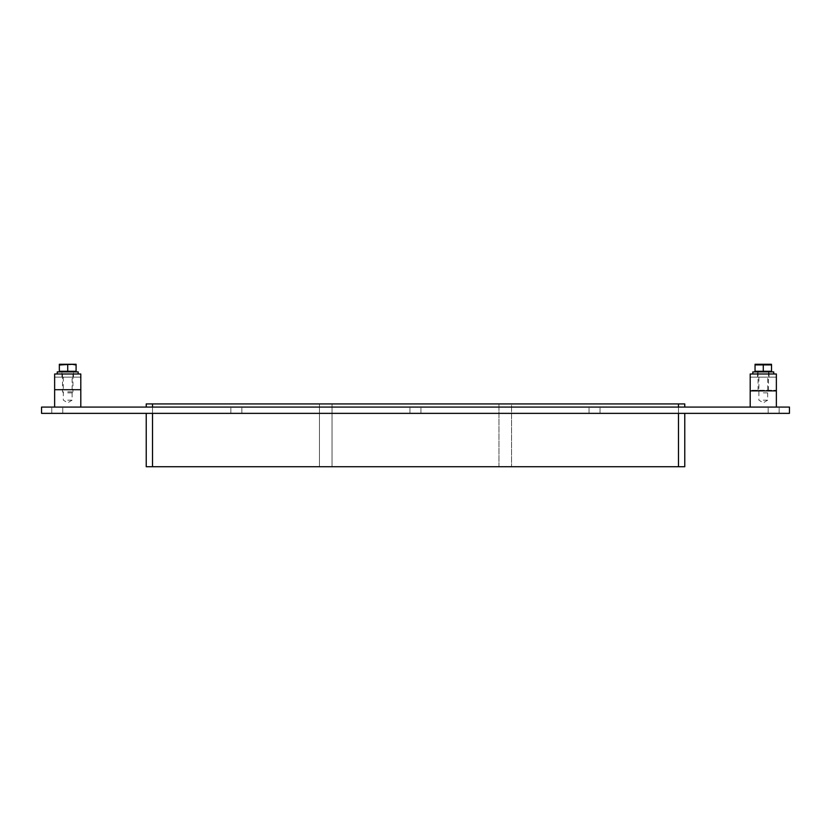 <?xml version="1.0" encoding="UTF-8"?>
<svg xmlns="http://www.w3.org/2000/svg" width="831" height="831" viewBox="0 0 831 831"><rect width="100%" height="100%" fill="white"/><g stroke="black" fill="none" stroke-linecap="round" stroke-linejoin="round"><path stroke-width="0.62" stroke-dasharray="4.16 3.12" d="M57.256 413.36L51.761 413.36L57.256 413.36M57.256 407.076L51.761 407.076L57.256 407.076M236.347 413.36L230.852 413.36L236.347 413.36M236.347 407.076L230.852 407.076L236.347 407.076M415.448 413.36L420.943 413.36L415.448 413.36M415.448 407.076L420.943 407.076L415.448 407.076M594.549 413.36L589.054 413.36L594.549 413.36M594.549 407.076L589.054 407.076L594.549 407.076M773.64 413.36L779.135 413.36L773.64 413.36M773.64 407.076L779.135 407.076L773.64 407.076M498.974 466.742L498.974 403.939L498.974 466.742L498.974 403.939L498.974 466.742L332.026 466.742L498.974 466.742L332.026 466.742L332.026 403.939L498.974 403.939L332.026 403.939L332.026 466.742L498.974 466.742M678.491 407.076L146.225 407.076L684.775 407.076L678.491 407.076L678.491 403.939L511.543 403.939L511.543 466.742L511.543 403.939L511.543 466.742L511.543 403.939L678.491 403.939L511.543 403.939L678.491 403.939L678.491 466.742L678.491 403.939L678.491 466.742L511.543 466.742L678.491 466.742L511.543 466.742L678.491 466.742L678.491 413.36L684.775 413.36L152.509 413.36L678.491 413.36M332.026 466.742L332.026 403.939L498.974 403.939L332.026 403.939L332.026 466.742M152.509 413.36L152.509 466.742L152.509 403.939L319.457 403.939L152.509 403.939L319.457 403.939L152.509 403.939L152.509 466.742L319.457 466.742L319.457 403.939L319.457 466.742L319.457 403.939L319.457 466.742L152.509 466.742L319.457 466.742L152.509 466.742L152.509 403.939L152.509 466.742L146.225 466.742L146.225 413.36L152.509 413.36L146.225 413.36M146.225 407.076L146.225 403.939L678.491 403.939L678.491 466.742L152.509 466.742M684.775 413.36L684.775 466.742L678.491 466.742M41.55 413.36L789.45 413.36L789.45 407.076L41.55 407.076L41.55 413.36M678.491 403.939L684.775 403.939L684.775 407.076M763.284 374.002L752.813 374.002L763.284 374.002M763.284 377.139L769.039 377.139L763.284 377.139M750.196 407.076L750.196 377.139L750.196 390.882L776.362 390.882L776.362 374.002L750.196 374.002L750.196 390.269L776.362 390.269L750.196 390.269L750.196 377.139L776.362 377.139L750.196 377.139L776.362 377.139L776.362 407.076L750.196 407.076L776.362 407.076M67.716 374.002L78.187 374.002L67.716 374.002M67.716 377.139L73.471 377.139L67.716 377.139M80.804 407.076L54.638 407.076L80.804 407.076L80.804 377.139L80.804 389.697L54.638 389.697L54.638 377.139L54.638 389.697L54.638 377.139L80.804 377.139L54.638 377.139L80.804 377.139L80.804 389.697L54.638 389.697L54.638 374.002L80.804 374.002L80.804 389.697L54.638 389.697M763.284 371.904L771.002 371.904L763.284 371.904M773.744 371.904L752.813 371.904M67.716 371.904L75.434 371.904L67.716 371.904M78.187 371.904L57.256 371.904M755.047 364.913L763.284 364.913L763.284 371.28L755.047 371.28L755.047 364.913M763.284 364.913L771.521 364.913L771.521 371.28L763.284 371.28M755.078 364.258L771.49 364.258M763.284 392.845L768.519 392.845L763.284 392.845M71.944 364.258L76.088 365.006L76.088 364.258L67.716 365.006L67.716 371.28L59.344 371.28L59.344 365.006L63.499 364.258L67.716 365.006M67.716 371.28L76.088 371.28L76.088 365.006M63.499 364.258L59.344 364.258L59.344 365.006M63.561 364.258L71.871 364.258M67.716 391.796L72.951 391.796L67.716 391.796M67.716 392.845L71.902 392.845L67.716 392.845M67.716 400.168L72.1 400.168L67.716 400.168M54.638 407.076L54.638 377.139L80.804 377.139L80.804 389.697M763.284 400.168L767.667 400.168L763.284 400.168M776.362 390.882L776.362 377.139L750.196 377.139L750.196 390.882M152.509 403.939L152.509 407.076M62.751 413.36L62.751 407.076L62.751 413.36M51.761 413.36L51.761 407.076L51.761 413.36M241.842 413.36L241.842 407.076L241.842 413.36M230.852 413.36L230.852 407.076L230.852 413.36M420.943 413.36L420.943 407.076L420.943 413.36M409.953 413.36L409.953 407.076L409.953 413.36M600.044 413.36L600.044 407.076L600.044 413.36M589.054 413.36L589.054 407.076L589.054 413.36M779.135 413.36L779.135 407.076L779.135 413.36M768.145 413.36L768.145 407.076L768.145 413.36M769.039 377.139L769.039 371.904M757.529 377.139L757.529 371.904M73.471 377.139L73.471 371.904M61.961 377.139L61.961 371.904M758.049 371.904L758.049 392.845M768.519 371.904L768.519 392.845M71.902 392.845L72.951 391.796L72.951 371.904M63.53 392.845L62.481 391.796L62.481 371.904M63.333 377.139L63.333 400.168L67.716 402.806L72.1 400.168L72.1 377.139M758.9 377.139L758.9 400.168L763.284 402.806L767.667 400.168L767.667 377.139"/><path stroke-width="1.25" d="M678.491 413.36L678.491 466.742L684.775 466.742L684.775 413.36M678.491 466.742L152.509 466.742L152.509 413.36M146.225 413.36L146.225 466.742L152.509 466.742M789.45 413.36L41.55 413.36L41.55 407.076L789.45 407.076L789.45 413.36M152.509 407.076L152.509 403.939L146.225 403.939L146.225 407.076M152.509 403.939L678.491 403.939L678.491 407.076M684.775 407.076L684.775 403.939L678.491 403.939M750.196 390.882L776.362 390.882L776.362 374.002L750.196 374.002L750.196 407.076M80.804 374.002L54.638 374.002L54.638 389.697L80.804 389.697L80.804 374.002M752.813 374.002L752.813 371.904L773.744 371.904L773.744 374.002M57.256 374.002L57.256 371.904L78.187 371.904L78.187 374.002M763.284 364.913L771.521 364.913L771.521 371.28L763.284 371.28L763.284 364.913L755.047 364.913L755.047 371.28L763.284 371.28M771.521 364.279L755.047 364.279M59.344 365.006L59.344 371.28L76.088 371.28L76.088 365.006L71.944 364.258L59.344 365.006L59.344 364.258L63.499 364.258M67.716 365.006L67.716 371.28M71.944 364.258L76.088 364.258L76.088 365.006M71.871 364.258L63.561 364.258M80.804 407.076L80.804 389.697M54.638 407.076L54.638 389.697M776.362 407.076L776.362 390.882M771.002 371.904L771.002 371.28M755.566 371.904L755.566 371.28M75.434 371.904L75.434 371.28M59.998 371.904L59.998 371.28"/></g></svg>
